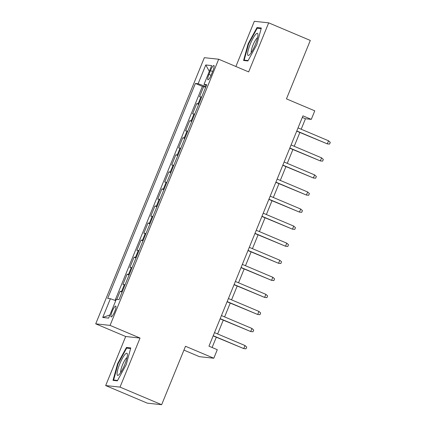 <?xml version="1.0" encoding="UTF-8"?>
<svg xmlns="http://www.w3.org/2000/svg" width="426" height="426" viewBox="0 0 426 426"><rect width="100%" height="100%" fill="white"/><g stroke="black" fill="none" stroke-linecap="round" stroke-linejoin="round"><path stroke-width="0.64" d="M114.669 311.635A5.905 1.198 -67.1 0 0 115.728 306.06A5.905 1.198 -67.1 0 0 112.187 311.369A5.905 1.198 -67.1 0 0 111.127 316.944A5.905 1.198 -67.1 0 0 114.669 311.635M183.925 350.119L199.453 356.679L213.804 358.229L217.287 349.698L208.964 346.178L302.955 115.851L311.284 119.365L314.766 110.835L286.458 98.875L310.304 40.438L268.678 22.844L254.327 21.3L235.882 66.499M105.675 385.562L147.3 403.156L161.651 404.7L120.025 387.106L140.042 338.058L110.068 325.389L95.717 323.845L125.691 336.508L105.675 385.562L120.025 387.106M110.068 325.389L218.687 59.23L204.336 57.686L95.717 323.845M201.658 97.091A7.386 0.442 -157.8 0 0 200.934 96.926L199.522 96.771L203.697 86.537L205.63 87.351M198.873 103.917A7.386 0.442 -157.8 0 0 198.149 103.752L196.737 103.598L198.67 104.413M196.737 103.598L192.557 113.833L193.974 113.987A7.386 0.442 -157.8 0 1 194.693 114.152M187.733 131.213A7.386 0.442 -157.8 0 0 187.009 131.048L185.592 130.894L189.772 120.659L191.705 121.474M180.768 148.275A7.386 0.442 -157.8 0 0 180.049 148.11L178.632 147.955L182.807 137.72L184.746 138.535M173.808 165.336A7.386 0.442 -157.8 0 0 173.084 165.171L171.667 165.016L175.847 154.782L177.78 155.596M166.843 182.397A7.386 0.442 -157.8 0 0 166.124 182.232L164.708 182.078L168.882 171.843L170.821 172.658M159.883 199.459A7.386 0.442 -157.8 0 0 159.159 199.293L157.742 199.139L161.923 188.904L163.856 189.724M152.918 216.52A7.386 0.442 -157.8 0 0 152.199 216.355L150.783 216.2L154.957 205.966L156.896 206.786M145.958 233.581A7.386 0.442 -157.8 0 0 145.234 233.416L143.818 233.262L147.998 223.027L149.931 223.847M138.993 250.642A7.386 0.442 -157.8 0 0 138.274 250.477L136.858 250.328L141.033 240.088L142.966 240.908M132.033 267.704A7.386 0.442 -157.8 0 0 131.309 267.539L129.893 267.39L134.073 257.15L136.006 257.97M125.068 284.765A7.386 0.442 -157.8 0 0 124.344 284.6L122.933 284.451L127.108 274.211L129.041 275.031M210.471 70.636L208.937 74.39A5.724 1.161 -67.1 0 0 207.915 79.79A5.724 1.161 -67.1 0 0 211.344 74.651L212.872 70.897A5.724 1.161 -67.1 0 0 213.9 65.492A5.724 1.161 -67.1 0 0 210.471 70.636L212.611 71.541M205.95 86.574L198.122 83.736L195.406 83.443L107.677 298.413L110.393 298.706L102.73 317.476L108.625 318.11L116.287 299.345L119.003 299.632L206.732 84.662L204.017 84.369L206.354 85.583M198.122 83.736L205.779 64.965L211.674 65.599L204.017 84.369M203.697 86.537L202.398 86.398L115.063 300.405M122.283 291.592A7.386 0.442 22.2 0 0 121.559 291.427L120.148 291.272L116.831 299.403M127.108 274.211L128.524 274.365A7.386 0.442 22.2 0 1 129.248 274.53M134.073 257.15L135.489 257.304A7.386 0.442 22.2 0 1 136.208 257.469M141.033 240.088L142.449 240.243A7.386 0.442 22.2 0 1 143.173 240.408M147.998 223.027L149.414 223.181A7.386 0.442 22.2 0 1 150.133 223.346M154.957 205.966L156.374 206.12A7.386 0.442 22.2 0 1 157.098 206.285M161.923 188.904L163.339 189.059A7.386 0.442 22.2 0 1 164.058 189.224M168.882 171.843L170.299 171.998A7.386 0.442 22.2 0 1 171.023 172.163M175.847 154.782L177.264 154.936A7.386 0.442 22.2 0 1 177.983 155.101M182.807 137.72L184.224 137.875A7.386 0.442 22.2 0 1 184.948 138.04M189.772 120.659L191.189 120.814A7.386 0.442 22.2 0 1 191.908 120.979M213.804 358.229L185.502 346.263L161.651 404.7M218.687 59.23L248.662 71.898L268.678 22.844M301.182 129.232L305.463 118.742L311.284 119.365M212.105 347.51L216.301 337.227M217.633 333.968L223.267 320.166M224.598 316.907L230.226 303.104M231.558 299.845L237.191 286.043M238.523 282.784L244.151 268.982M245.482 265.723L251.116 251.92M252.448 248.662L258.076 234.859M259.407 231.6L265.041 217.798M266.372 214.539L272.006 200.737M273.332 197.478L278.966 183.675M280.297 180.416L285.931 166.614M287.257 163.355L292.891 149.553M294.222 146.294L299.856 132.491M302.322 117.411L305.463 118.742M202.398 86.398L195.406 83.443M120.148 291.272L122.081 292.092M110.393 298.706L115.75 300.655M209.32 71.366L205.779 64.965M102.73 317.476L109.908 314.968M248.129 43.787L243.571 60.487L247.889 60.95L256.772 44.719L261.33 28.02L257.006 27.557L248.129 43.787L248.587 43.979M140.042 338.058L125.691 336.508M117.342 380.849L126.224 364.619L130.782 347.925L126.458 347.456L117.576 363.687L113.018 380.386L117.342 380.849M259.04 28.414L257.006 27.557M118.034 363.884L117.576 363.687M128.487 348.314L126.458 347.456M296.709 131.16L327.296 143.866L296.784 130.974M328.553 140.793L330.283 142.375L329.586 144.084L327.296 143.866L328.553 140.793L298.04 127.901M255.302 44.666A11.997 2.434 -67.1 0 0 257.948 34.415A11.997 2.434 -67.1 0 0 250.259 44.123A11.997 2.434 -67.1 0 0 249.226 55.05A11.997 2.434 -67.1 0 0 255.302 44.666M257.576 37.685A8.216 1.667 -67.1 0 0 253.028 45.039A8.216 1.667 -67.1 0 0 251.313 52.51M245.541 60.7L244.178 60.119L248.598 43.942L257.197 28.217L261.159 28.643M248.113 60.545L244.178 60.119M127.411 354.826A11.997 2.434 -67.1 0 0 127.395 354.315A11.997 2.434 -67.1 0 0 122.065 358.974A11.997 2.434 -67.1 0 0 117.054 373.762A11.997 2.434 -67.1 0 0 118.678 374.955A11.997 2.434 -67.1 0 0 124.248 365.769A11.997 2.434 -67.1 0 0 127.411 354.826M127.028 357.584A8.216 1.667 -67.1 0 0 123.098 363.506A8.216 1.667 -67.1 0 0 120.659 371.61A8.216 1.667 -67.1 0 0 120.76 372.409M117.565 380.445L113.63 380.024L118.045 363.847L126.65 348.117L130.612 348.543M114.993 380.599L113.63 380.024M289.749 148.221L320.336 160.927L289.824 148.035M321.587 157.854L323.318 159.436L322.62 161.145L320.336 160.927L321.587 157.854L291.075 144.962M282.784 165.283L313.371 177.988L282.859 165.096M314.628 174.916L316.358 176.497L315.661 178.206L313.371 177.988L314.628 174.916L284.115 162.024M275.819 182.344L306.411 195.049L275.899 182.158M307.663 191.977L309.393 193.558L308.696 195.268L306.411 195.049L307.663 191.977L277.15 179.085M268.859 199.405L299.446 212.111L268.934 199.219M300.697 209.038L302.428 210.62L301.736 212.329L299.446 212.111L300.697 209.038L270.19 196.146M261.894 216.467L292.486 229.172L261.974 216.28M293.738 226.1L295.468 227.681L294.771 229.39L292.486 229.172L293.738 226.1L263.225 213.208M254.934 233.528L285.521 246.233L255.009 233.341M286.773 243.166L288.503 244.742L287.811 246.452L285.521 246.233L286.773 243.166L256.266 230.269M247.969 250.589L278.556 263.295L248.049 250.403M279.813 260.227L281.543 261.804L280.846 263.513L278.556 263.295L279.813 260.227L249.301 247.33M241.01 267.65L271.596 280.356L241.084 267.464M272.848 277.289L274.578 278.865L273.886 280.574L271.596 280.356L272.848 277.289L242.341 264.392M234.044 284.712L264.631 297.417L234.124 284.525M265.888 294.35L267.619 295.926L266.921 297.636L264.631 297.417L265.888 294.35L235.376 281.453M227.085 301.773L257.671 314.479L227.159 301.587M258.923 311.411L260.653 312.988L259.961 314.697L257.671 314.479L258.923 311.411L228.411 298.514M220.12 318.834L250.706 331.54L220.199 318.648M251.963 328.473L253.694 330.049L252.996 331.758L250.706 331.54L251.963 328.473L221.451 315.575M213.16 335.896L243.747 348.601L213.234 335.709M244.998 345.534L246.729 347.11L246.031 348.819L243.747 348.601L244.998 345.534L214.486 332.637M198.149 103.752L200.934 96.926M121.559 291.427L124.344 284.6M128.524 274.365L131.309 267.539M135.489 257.304L138.274 250.477M142.449 240.243L145.234 233.416M149.414 223.181L152.199 216.355M156.374 206.12L159.159 199.293M163.339 189.059L166.124 182.232M170.299 171.998L173.084 165.171M177.264 154.936L180.049 148.11M184.224 137.875L187.009 131.048M191.189 120.814L193.974 113.987M211.072 75.29L208.937 74.39"/></g></svg>
